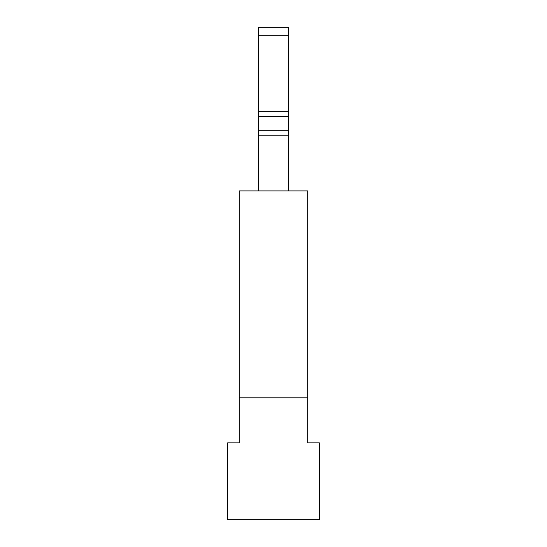 <?xml version="1.0" encoding="UTF-8"?>
<svg xmlns="http://www.w3.org/2000/svg" width="547" height="547" viewBox="0 0 547 547"><rect width="100%" height="100%" fill="white"/><g stroke="black" fill="none" stroke-linecap="round" stroke-linejoin="round"><path stroke-width="0.82" d="M319.393 442.885L307.708 442.885L307.708 397.826L239.292 397.826L239.292 442.885L227.607 442.885L227.607 519.65L319.393 519.65L319.393 442.885M239.292 397.826L239.292 190.896L307.708 190.896L307.708 397.826M288.522 35.692L288.522 130.815L258.478 130.815L258.478 35.692L288.522 35.692L288.522 27.35L258.478 27.35L258.478 35.692M288.522 190.896L288.522 130.815M258.478 130.815L258.478 190.896M288.522 116.354L258.478 116.354M288.522 111.349L258.478 111.349M258.478 135.82L288.522 135.82"/></g></svg>

